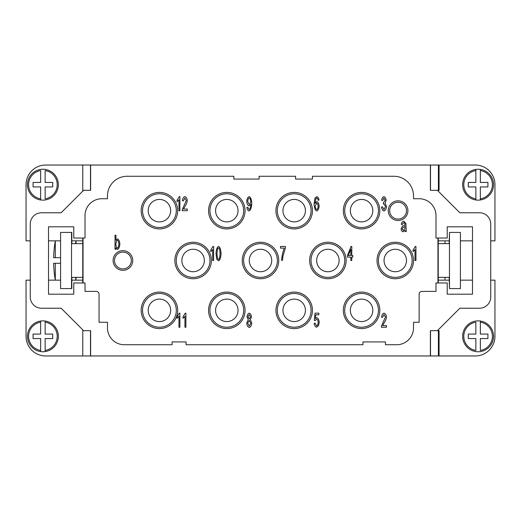 <?xml version="1.0" encoding="UTF-8"?>
<svg xmlns="http://www.w3.org/2000/svg" width="521" height="521" viewBox="0 0 521 521"><rect width="100%" height="100%" fill="white"/><g stroke="black" fill="none" stroke-linecap="round" stroke-linejoin="round"><path stroke-width="0.78" d="M449.467 232.425L449.18 243.652L438.233 243.652L438.233 277.348L449.18 277.348L449.467 288.575L449.467 232.425L460.414 232.425L460.414 288.575L449.467 288.575M475.855 322.167L475.855 334.065L468.275 334.065L468.275 338.559L475.855 338.559L475.855 350.451A14.321 14.321 0 0 1 475.855 322.167M462.661 336.312A15.441 15.441 0 0 1 480.349 321.034A15.441 15.441 0 0 1 480.349 351.59A15.441 15.441 0 0 1 462.661 336.312A15.441 15.441 0 0 0 475.855 351.59M480.349 321.034L480.349 322.167L480.349 321.034M478.102 200.136A15.441 15.441 0 0 1 475.855 199.966L475.855 186.935L468.275 186.935L468.275 182.441L475.855 182.441L475.855 169.41A15.441 15.441 0 0 0 475.855 199.966L475.855 198.833A14.321 14.321 0 0 1 475.855 170.549L475.855 169.41A15.441 15.441 0 0 1 480.349 169.41L480.349 182.441L487.93 182.441L487.93 186.935L480.349 186.935L480.349 199.966A15.441 15.441 0 0 1 478.102 200.136M493.543 184.688A15.441 15.441 0 0 0 480.349 169.41L480.349 170.549A14.321 14.321 0 0 1 480.349 198.833L480.349 199.966A15.441 15.441 0 0 0 493.543 184.688M79.479 243.652L71.82 243.652L71.82 232.425L60.586 232.425L60.586 288.575L71.82 288.575L71.82 277.348L82.767 277.348L82.767 243.652L79.479 243.652M42.898 320.864A15.441 15.441 0 0 1 45.145 321.034L45.145 334.065L52.725 334.065L52.725 338.559L45.145 338.559L45.145 351.59A15.441 15.441 0 0 0 45.145 321.034L45.145 322.167A14.321 14.321 0 0 1 45.145 350.451L45.145 351.59A15.441 15.441 0 0 1 40.651 351.59L40.651 338.559L33.07 338.559L33.07 334.065L40.651 334.065L40.651 321.034A15.441 15.441 0 0 1 42.898 320.864M27.457 336.312A15.441 15.441 0 0 0 40.651 351.59L40.651 350.451A14.321 14.321 0 0 1 40.651 322.167L40.651 321.034A15.441 15.441 0 0 0 27.457 336.312M45.145 198.833L45.145 186.935L52.725 186.935L52.725 182.441L45.145 182.441L45.145 170.549A14.321 14.321 0 0 1 45.145 198.833M58.339 184.688A15.441 15.441 0 0 1 40.651 199.966A15.441 15.441 0 0 1 40.651 169.41A15.441 15.441 0 0 1 58.339 184.688A15.441 15.441 0 0 0 45.145 169.41M40.651 199.966L40.651 198.833L40.651 199.966M75.571 277.348A140.631 140.631 0 0 0 75.942 280.155M55.298 257.693L55.298 240.845A112.315 112.315 0 0 0 54.282 247.866L54.314 247.866A112.276 112.276 0 0 0 53.637 257.693L60.586 257.693M379.829 310.34A18.248 18.248 0 0 1 361.581 328.588A18.248 18.248 0 0 1 343.332 310.34A18.248 18.248 0 0 1 361.581 292.086A18.248 18.248 0 0 1 379.829 310.34M378.454 310.34A16.874 16.874 0 0 1 361.581 327.214A16.874 16.874 0 0 1 344.707 310.34A16.874 16.874 0 0 1 361.581 293.46A16.874 16.874 0 0 1 378.454 310.34M413.524 260.5A18.248 18.248 0 0 1 395.276 278.748A18.248 18.248 0 0 1 377.022 260.5A18.248 18.248 0 0 1 395.276 242.252A18.248 18.248 0 0 1 413.524 260.5M412.15 260.5A16.874 16.874 0 0 1 395.276 277.374A16.874 16.874 0 0 1 378.396 260.5A16.874 16.874 0 0 1 395.276 243.626A16.874 16.874 0 0 1 412.15 260.5M379.829 210.66A18.248 18.248 0 0 1 361.581 228.914A18.248 18.248 0 0 1 343.332 210.66A18.248 18.248 0 0 1 361.581 192.412A18.248 18.248 0 0 1 379.829 210.66M378.454 210.66A16.874 16.874 0 0 1 361.581 227.54A16.874 16.874 0 0 1 344.707 210.66A16.874 16.874 0 0 1 361.581 193.786A16.874 16.874 0 0 1 378.454 210.66M372.815 310.34A11.234 11.234 0 0 1 361.581 321.568A11.234 11.234 0 0 1 350.346 310.34A11.234 11.234 0 0 1 361.581 299.106A11.234 11.234 0 0 1 372.815 310.34M372.815 210.66A11.234 11.234 0 0 1 361.581 221.894A11.234 11.234 0 0 1 350.346 210.66A11.234 11.234 0 0 1 361.581 199.432A11.234 11.234 0 0 1 372.815 210.66M406.504 260.5A11.234 11.234 0 0 1 395.276 271.734A11.234 11.234 0 0 1 384.042 260.5A11.234 11.234 0 0 1 395.276 249.266A11.234 11.234 0 0 1 406.504 260.5M312.444 310.34A18.248 18.248 0 0 1 294.196 328.588A18.248 18.248 0 0 1 275.941 310.34A18.248 18.248 0 0 1 294.196 292.086A18.248 18.248 0 0 1 312.444 310.34M311.07 310.34A16.874 16.874 0 0 1 294.196 327.214A16.874 16.874 0 0 1 277.315 310.34A16.874 16.874 0 0 1 294.196 293.46A16.874 16.874 0 0 1 311.07 310.34M346.139 260.5A18.248 18.248 0 0 1 327.885 278.748A18.248 18.248 0 0 1 309.637 260.5A18.248 18.248 0 0 1 327.885 242.252A18.248 18.248 0 0 1 346.139 260.5M344.765 260.5A16.874 16.874 0 0 1 327.885 277.374A16.874 16.874 0 0 1 311.011 260.5A16.874 16.874 0 0 1 327.885 243.626A16.874 16.874 0 0 1 344.765 260.5M312.444 210.66A18.248 18.248 0 0 1 294.196 228.914A18.248 18.248 0 0 1 275.941 210.66A18.248 18.248 0 0 1 294.196 192.412A18.248 18.248 0 0 1 312.444 210.66M311.07 210.66A16.874 16.874 0 0 1 294.196 227.54A16.874 16.874 0 0 1 277.315 210.66A16.874 16.874 0 0 1 294.196 193.786A16.874 16.874 0 0 1 311.07 210.66M245.059 310.34A18.248 18.248 0 0 1 226.804 328.588A18.248 18.248 0 0 1 208.556 310.34A18.248 18.248 0 0 1 226.804 292.086A18.248 18.248 0 0 1 245.059 310.34M243.685 310.34A16.874 16.874 0 0 1 226.804 327.214A16.874 16.874 0 0 1 209.93 310.34A16.874 16.874 0 0 1 226.804 293.46A16.874 16.874 0 0 1 243.685 310.34M278.748 260.5A18.248 18.248 0 0 1 260.5 278.748A18.248 18.248 0 0 1 242.252 260.5A18.248 18.248 0 0 1 260.5 242.252A18.248 18.248 0 0 1 278.748 260.5M277.374 260.5A16.874 16.874 0 0 1 260.5 277.374A16.874 16.874 0 0 1 243.626 260.5A16.874 16.874 0 0 1 260.5 243.626A16.874 16.874 0 0 1 277.374 260.5M245.059 210.66A18.248 18.248 0 0 1 226.804 228.914A18.248 18.248 0 0 1 208.556 210.66A18.248 18.248 0 0 1 226.804 192.412A18.248 18.248 0 0 1 245.059 210.66M243.685 210.66A16.874 16.874 0 0 1 226.804 227.54A16.874 16.874 0 0 1 209.93 210.66A16.874 16.874 0 0 1 226.804 193.786A16.874 16.874 0 0 1 243.685 210.66M177.668 310.34A18.248 18.248 0 0 1 159.419 328.588A18.248 18.248 0 0 1 141.171 310.34A18.248 18.248 0 0 1 159.419 292.086A18.248 18.248 0 0 1 177.668 310.34M176.293 310.34A16.874 16.874 0 0 1 159.419 327.214A16.874 16.874 0 0 1 142.546 310.34A16.874 16.874 0 0 1 159.419 293.46A16.874 16.874 0 0 1 176.293 310.34M211.363 260.5A18.248 18.248 0 0 1 193.115 278.748A18.248 18.248 0 0 1 174.861 260.5A18.248 18.248 0 0 1 193.115 242.252A18.248 18.248 0 0 1 211.363 260.5M209.989 260.5A16.874 16.874 0 0 1 193.115 277.374A16.874 16.874 0 0 1 176.235 260.5A16.874 16.874 0 0 1 193.115 243.626A16.874 16.874 0 0 1 209.989 260.5M177.668 210.66A18.248 18.248 0 0 1 159.419 228.914A18.248 18.248 0 0 1 141.171 210.66A18.248 18.248 0 0 1 159.419 192.412A18.248 18.248 0 0 1 177.668 210.66M176.293 210.66A16.874 16.874 0 0 1 159.419 227.54A16.874 16.874 0 0 1 142.546 210.66A16.874 16.874 0 0 1 159.419 193.786A16.874 16.874 0 0 1 176.293 210.66M305.423 210.66A11.234 11.234 0 0 1 294.196 221.894A11.234 11.234 0 0 1 282.962 210.66A11.234 11.234 0 0 1 294.196 199.432A11.234 11.234 0 0 1 305.423 210.66M305.423 310.34A11.234 11.234 0 0 1 294.196 321.568A11.234 11.234 0 0 1 282.962 310.34A11.234 11.234 0 0 1 294.196 299.106A11.234 11.234 0 0 1 305.423 310.34M339.119 260.5A11.234 11.234 0 0 1 327.885 271.734A11.234 11.234 0 0 1 316.657 260.5A11.234 11.234 0 0 1 327.885 249.266A11.234 11.234 0 0 1 339.119 260.5M238.038 210.66A11.234 11.234 0 0 1 226.804 221.894A11.234 11.234 0 0 1 215.577 210.66A11.234 11.234 0 0 1 226.804 199.432A11.234 11.234 0 0 1 238.038 210.66M238.038 310.34A11.234 11.234 0 0 1 226.804 321.568A11.234 11.234 0 0 1 215.577 310.34A11.234 11.234 0 0 1 226.804 299.106A11.234 11.234 0 0 1 238.038 310.34M271.734 260.5A11.234 11.234 0 0 1 260.5 271.734A11.234 11.234 0 0 1 249.266 260.5A11.234 11.234 0 0 1 260.5 249.266A11.234 11.234 0 0 1 271.734 260.5M170.654 210.66A11.234 11.234 0 0 1 159.419 221.894A11.234 11.234 0 0 1 148.185 210.66A11.234 11.234 0 0 1 159.419 199.432A11.234 11.234 0 0 1 170.654 210.66M170.654 310.34A11.234 11.234 0 0 1 159.419 321.568A11.234 11.234 0 0 1 148.185 310.34A11.234 11.234 0 0 1 159.419 299.106A11.234 11.234 0 0 1 170.654 310.34M204.343 260.5A11.234 11.234 0 0 1 193.115 271.734A11.234 11.234 0 0 1 181.881 260.5A11.234 11.234 0 0 1 193.115 249.266A11.234 11.234 0 0 1 204.343 260.5M114.496 260.5A8.421 8.421 0 0 0 122.917 268.921A8.421 8.421 0 0 0 131.344 260.5A8.421 8.421 0 0 0 122.917 252.079A8.421 8.421 0 0 0 114.496 260.5M132.744 260.5A9.827 9.827 0 0 1 122.917 270.327A9.827 9.827 0 0 1 113.09 260.5A9.827 9.827 0 0 1 122.917 250.673A9.827 9.827 0 0 1 132.744 260.5M389.656 210.66A8.421 8.421 0 0 0 398.083 219.087A8.421 8.421 0 0 0 406.504 210.66A8.421 8.421 0 0 0 398.083 202.239A8.421 8.421 0 0 0 389.656 210.66M407.91 210.66A9.827 9.827 0 0 1 398.083 220.487A9.827 9.827 0 0 1 388.256 210.66A9.827 9.827 0 0 1 398.083 200.832A9.827 9.827 0 0 1 407.91 210.66M249.266 318.956L250.503 316.794L249.253 314.56L248.003 316.696L249.266 318.956M249.266 326.061L250.816 323.248L249.233 320.369L247.69 323.183L249.266 326.061M246.72 323.17L248.191 319.62L247.026 316.761C247.26 314.795 248.003 313.583 249.24 313.147C250.49 313.603 251.233 314.821 251.48 316.807L250.347 319.62L251.786 323.228C251.513 325.54 250.666 326.954 249.253 327.475C247.84 326.96 246.993 325.527 246.72 323.17M213.597 246.459L213.597 260.552L212.653 260.552L212.653 249.572L210.758 251.65L210.758 249.982L212.985 246.459L213.597 246.459M183.522 209.058L187.3 209.058L187.3 210.718L182.194 210.718L182.298 209.514L186.31 200.474L184.857 198.045L183.346 200.859L182.376 200.676C182.708 198.338 183.542 196.984 184.877 196.625C186.238 197.094 187.039 198.39 187.286 200.52C187.241 201.998 186.479 203.945 185.007 206.362L183.522 209.058M403.436 227.143L402.095 228.862L403.221 230.471L404.824 228.843L404.986 227.117L404.986 226.485L403.436 227.143M405.24 231.591L405.064 230.341L403.007 231.819C401.906 231.48 401.268 230.51 401.092 228.908L402.453 225.997L404.986 225.137L404.719 223.203L403.638 222.617L402.173 224.551L401.255 224.323C401.626 222.506 402.466 221.458 403.775 221.191L405.898 223.437L406.23 231.591L405.24 231.591M179.901 313.147L179.901 327.24L178.964 327.24L178.964 316.26L177.068 318.338L177.068 316.664L179.296 313.147L179.901 313.147M316.586 327.24C315.283 326.823 314.463 325.514 314.117 323.32L315.107 323.17L316.586 325.827C317.478 325.456 318.018 324.309 318.214 322.388C318.038 320.591 317.491 319.529 316.573 319.204L315.172 320.571L314.287 320.356L315.036 313.147L318.852 313.147L318.852 314.795L315.785 314.795L315.374 318.559L316.833 317.68C318.129 318.201 318.924 319.712 319.217 322.232L318.611 325.534L316.586 327.24M316.722 209.54C317.51 209.201 317.992 208.107 318.181 206.264C318.005 204.493 317.51 203.444 316.696 203.131L315.166 206.166C315.374 207.983 315.895 209.11 316.722 209.54M316.846 196.625C317.966 196.971 318.696 198.136 319.028 200.123L318.084 200.259L317.732 198.775L316.781 198.032L315.973 198.494L315.016 203.483L316.885 201.607C318.11 202.122 318.872 203.633 319.152 206.16C318.865 208.765 318.064 210.36 316.748 210.953C315.264 210.504 314.371 208.231 314.072 204.147L314.892 198.227L316.846 196.625M350.835 249.22L348.419 255.557L350.835 255.557L350.835 249.22M351.779 260.5L350.835 260.5L350.835 257.14L347.487 257.14L347.487 255.557L351.004 246.459L351.779 246.459L351.779 255.557L352.815 255.557L352.815 257.14L351.779 257.14L351.779 260.5M383.951 210.953C382.675 210.51 381.86 209.188 381.502 206.993L382.44 206.765L383.951 209.527L385.533 206.596L384.029 203.867L383.365 204.063L383.469 202.552L385.195 200.227L383.931 198.032L382.538 200.572L381.6 200.259C381.997 198.182 382.772 196.971 383.912 196.625C385.143 197.114 385.898 198.325 386.165 200.259L385.11 203.105L386.543 206.563C386.237 208.941 385.377 210.406 383.951 210.953M415.94 246.459L415.94 260.552L414.996 260.552L414.996 249.572L413.101 251.65L413.101 249.982L415.328 246.459L415.94 246.459M382.688 325.579L386.465 325.579L386.465 327.24L381.359 327.24L381.47 326.042L385.481 316.996L384.029 314.567L382.518 317.38L381.541 317.204C381.873 314.86 382.707 313.505 384.049 313.147C385.41 313.616 386.211 314.912 386.458 317.042C386.413 318.52 385.651 320.467 384.179 322.883L382.688 325.579M116.15 246.752L117.362 248.081C118.176 247.749 118.684 246.446 118.879 244.173C118.697 241.874 118.202 240.578 117.407 240.279C116.587 240.63 116.079 241.9 115.883 244.102L116.15 246.752M115.896 247.996L115.896 249.266L115.017 249.266L115.017 235.231L115.962 235.231L115.962 240.24L117.492 238.865C118.827 239.452 119.615 241.171 119.856 244.023C119.55 247.156 118.749 248.979 117.446 249.494L115.896 247.996M185.886 313.147L185.886 327.24L184.942 327.24L184.942 316.26L183.047 318.338L183.047 316.664L185.274 313.147L185.886 313.147M179.901 196.625L179.901 210.718L178.964 210.718L178.964 199.738L177.068 201.809L177.068 200.142L179.296 196.625L179.901 196.625M249.266 198.045C248.426 198.423 247.905 199.543 247.703 201.419L249.24 204.434C250.067 204.121 250.568 203.066 250.738 201.275C250.555 199.458 250.067 198.377 249.266 198.045M249.025 210.953C247.918 210.614 247.195 209.455 246.869 207.462L247.775 207.312L249.051 209.54C250.073 209.025 250.679 207.325 250.855 204.447L249.005 205.951C247.768 205.456 247.013 203.926 246.726 201.36C247.013 198.716 247.82 197.133 249.149 196.625C250.601 197.081 251.487 199.341 251.786 203.405C251.513 207.853 250.588 210.367 249.025 210.953M218.54 259.373C219.374 259.191 219.882 257.276 220.07 253.629C219.882 249.982 219.367 248.068 218.527 247.885L217.478 248.888L216.996 253.629C217.185 257.276 217.7 259.197 218.54 259.373M216.782 259.347L216.026 253.629C216.248 249.455 217.081 247.065 218.54 246.459C219.986 246.928 220.819 249.318 221.041 253.629C220.826 257.784 219.992 260.174 218.54 260.787L216.782 259.347M284.251 248.12L280.474 248.12L280.474 246.459L285.462 246.459L285.462 247.801L282.89 256.456L282.532 260.318L281.555 260.318C281.907 256.085 282.805 252.021 284.251 248.12M437.953 238.038L437.953 282.962M83.047 282.962L83.047 238.038M430.509 330.692L430.509 355.967L90.491 355.967L90.491 330.692M447.22 282.962L435.986 282.962L435.986 291.389L421.945 291.389A2.807 2.807 0 0 0 419.138 294.196L419.138 322.271L413.524 322.271L413.524 327.885A16.848 16.848 0 0 1 396.676 344.733L385.449 344.733L385.449 341.926L362.987 341.926L362.987 344.733L186.095 344.733L186.095 341.926L172.054 341.926L172.054 344.733L124.324 344.733A16.848 16.848 0 0 1 107.476 327.885L107.476 322.271L99.055 322.271L99.055 294.196A2.807 2.807 0 0 0 96.242 291.389L85.014 291.389L85.014 282.962L73.78 282.962L73.78 294.196L48.512 294.196L48.512 226.804L73.78 226.804L73.78 238.038L85.014 238.038L85.014 215.577A16.848 16.848 0 0 1 101.862 198.729L107.476 198.729L107.476 195.922A19.655 19.655 0 0 1 127.131 176.267L233.825 176.267L233.825 179.074L259.093 179.074L259.093 176.267L295.596 176.267L295.596 179.074L312.444 179.074L312.444 176.267L393.869 176.267A19.655 19.655 0 0 1 413.524 195.922L413.524 198.729L419.138 198.729A16.848 16.848 0 0 1 435.986 215.577L435.986 238.038L447.22 238.038L447.22 226.804L472.488 226.804L472.488 294.196L447.22 294.196L447.22 282.962M90.628 355.967L90.628 330.692L83.607 330.692L61.146 308.23L41.491 308.23A11.234 11.234 0 0 1 30.264 297.003L30.264 223.997A11.234 11.234 0 0 1 41.491 212.77L61.146 212.77L83.607 190.308L90.628 190.308L90.628 165.033L430.372 165.033L430.372 190.308L437.393 190.308L459.854 212.77L479.509 212.77A11.234 11.234 0 0 1 490.736 223.997L490.736 297.003A11.234 11.234 0 0 1 479.509 308.23L459.854 308.23L437.393 330.692L430.372 330.692L430.372 355.967M430.372 165.033L475.295 165.033A19.655 19.655 0 0 1 494.95 184.688L494.95 240.845L490.736 240.845M439.073 165.033L439.073 190.308L437.953 190.308L437.953 190.868M438.233 191.148L438.233 190.308M449.18 240.845L438.233 240.845L438.233 238.038M472.488 240.845L460.414 240.845M490.736 280.155L494.95 280.155L494.95 336.312A19.655 19.655 0 0 1 475.295 355.967L439.073 355.967L439.073 330.692L438.233 330.692L438.233 329.852M438.233 282.962L438.233 280.155L449.18 280.155M460.414 280.155L472.488 280.155M30.264 280.155L26.05 280.155L26.05 336.312A19.655 19.655 0 0 0 45.705 355.967L82.767 355.967L82.767 329.852M82.767 282.962L82.767 280.155L71.82 280.155M60.586 280.155L48.512 280.155M82.767 191.148L82.767 165.033L45.705 165.033A19.655 19.655 0 0 0 26.05 184.688L26.05 240.845L30.264 240.845M48.512 240.845L60.586 240.845M71.82 240.845L82.767 240.845L82.767 238.038M83.607 190.308L83.047 190.308L83.047 190.868M437.953 190.308L437.393 190.308M437.393 330.692L437.953 330.692L437.953 330.132M82.767 330.692L83.047 330.132M83.047 330.692L83.607 330.692M54.314 273.134L54.282 273.134A112.315 112.315 0 0 0 55.298 280.155L55.298 263.307L53.637 263.307A112.276 112.276 0 0 0 54.314 273.134M60.586 263.307L55.298 263.307M75.942 240.845A140.631 140.631 0 0 0 75.571 243.652M76.027 280.155L76.027 277.348M76.027 243.652L76.027 240.845M40.651 198.833L40.651 186.935L33.07 186.935L33.07 182.441L40.651 182.441L40.651 170.549A14.321 14.321 0 0 0 40.651 198.833M82.767 165.033L90.491 165.033L90.491 190.308M90.491 355.967L82.767 355.967M45.705 355.967A19.655 19.655 0 0 1 26.05 336.312M82.767 240.845L82.767 243.652M82.767 277.348L82.767 280.155M26.05 184.688A19.655 19.655 0 0 1 45.705 165.033M480.349 322.167L480.349 334.065L487.93 334.065L487.93 338.559L480.349 338.559L480.349 350.451A14.321 14.321 0 0 0 480.349 322.167M430.509 165.033L430.509 190.308M438.402 165.033L438.402 190.308M430.509 355.967L438.402 355.967L438.402 330.692M438.402 355.967L439.073 355.967M444.973 243.652L444.973 240.845M438.233 240.845L438.233 243.652M444.973 280.155L444.973 277.348M438.233 277.348L438.233 280.155M493.543 336.312A15.441 15.441 0 0 1 480.349 351.59M71.533 232.425L71.533 288.575M27.457 184.688A15.441 15.441 0 0 1 40.651 169.41"/></g></svg>
